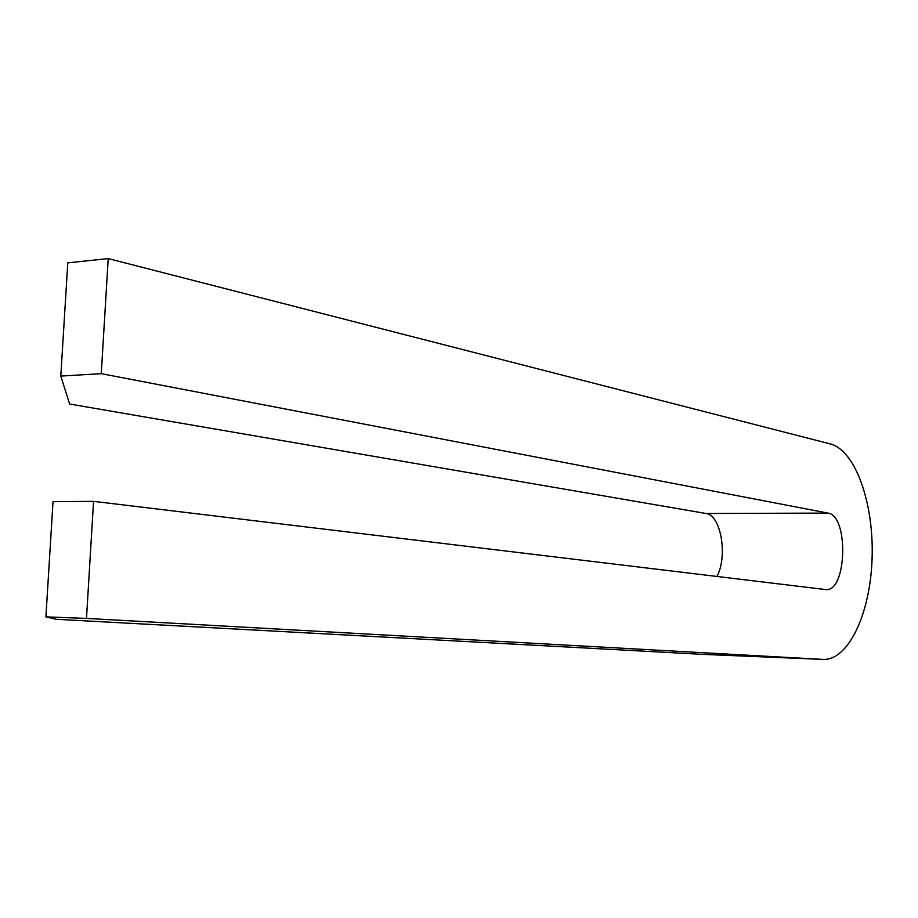 <?xml version="1.0" encoding="UTF-8"?>
<svg xmlns="http://www.w3.org/2000/svg" width="918" height="918" viewBox="0 0 918 918"><rect width="100%" height="100%" fill="white"/><g stroke="black" fill="none" stroke-linecap="round" stroke-linejoin="round"><path stroke-width="1.38" d="M45.9 616.873L86.487 618.411L93.556 501.343L53.026 501.698L45.9 616.873L56.377 619.306L701.157 654.293M60.795 376.082L101.267 373.66L108.221 258.589L67.794 262.846L60.795 376.082L69.619 404.023L706.022 513.495C720.974 514.883 727.974 556.228 716.912 576.481M93.556 501.343L825.867 589.585C846.924 592.133 848.943 515.4 827.944 513.093L101.267 373.66M108.221 258.589L830.342 443.933C855.496 450.417 874.005 503.431 872.1 558.133C870.528 612.868 848.657 660.547 823.102 659.411L86.487 618.411M706.022 513.495L827.944 513.093M700.537 654.27L822.884 659.399M700.778 654.282L823.102 659.411"/></g></svg>
